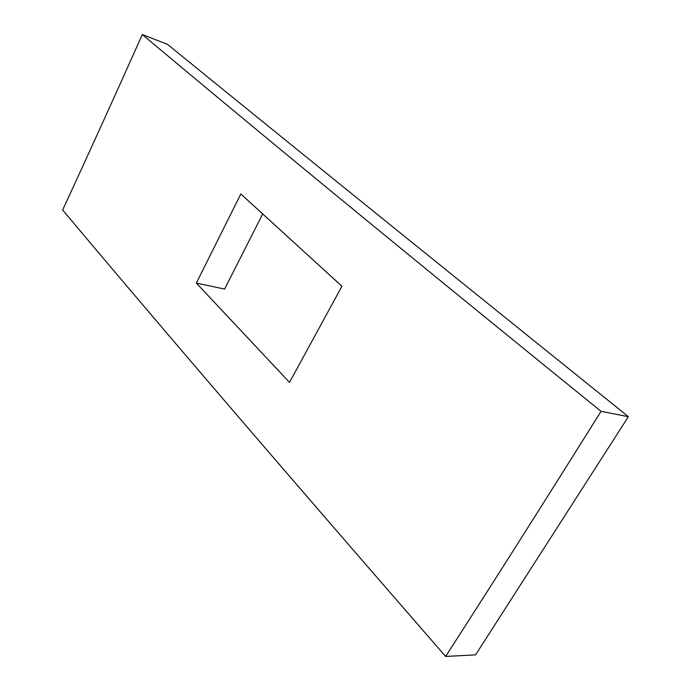 <?xml version="1.0" encoding="UTF-8"?>
<svg xmlns="http://www.w3.org/2000/svg" width="691" height="691" viewBox="0 0 691 691"><rect width="100%" height="100%" fill="white"/><g stroke="black" fill="none" stroke-linecap="round" stroke-linejoin="round"><path stroke-width="1.04" d="M196.339 283.077L289.512 382.373L341.924 286.247L240.822 193.972L196.339 283.077L224.61 289.071L262.71 213.899M628.378 416.682C390.501 225.352 267.365 125.589 167.36 44.284L142.311 34.55C114.922 95.911 88.353 154.395 62.622 210.004C146.008 309.223 249.563 431.037 445.635 656.45C494.402 580.682 546.201 498.971 601.032 411.335L628.378 416.682L475.581 654.861L445.635 656.45M601.032 411.335C362.594 218.028 241.764 117.841 142.311 34.55"/></g></svg>

